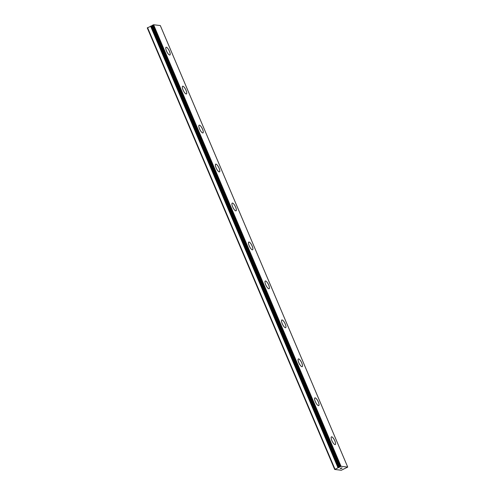 <?xml version="1.0" encoding="UTF-8"?>
<svg xmlns="http://www.w3.org/2000/svg" width="495" height="495" viewBox="0 0 495 495"><rect width="100%" height="100%" fill="white"/><g stroke="black" fill="none" stroke-linecap="round" stroke-linejoin="round"><path stroke-width="0.74" d="M345.262 468.282L347.725 467.094L341.024 466.284L338.828 467.515L151.408 25.975L147.275 27.918L334.694 469.452L341.296 470.25L345.269 468.289M152.12 25.765L151.414 25.988M166.066 47.273A4.306 1.287 -116.4 0 1 169.482 51.313A4.306 1.287 -116.4 0 1 169.884 54.988A4.306 1.287 -116.4 0 1 166.481 50.948A4.306 1.287 -116.4 0 1 166.066 47.273A4.306 1.287 -116.4 0 1 169.469 51.319A4.306 1.287 -116.4 0 1 169.89 54.988M186.002 90.276A4.306 1.287 -116.4 0 1 186.423 93.951A4.306 1.287 -116.4 0 1 183.02 89.904A4.306 1.287 -116.4 0 1 182.606 86.229A4.306 1.287 -116.4 0 1 186.002 90.276M182.606 86.229A4.306 1.287 -116.4 0 1 186.015 90.269A4.306 1.287 -116.4 0 1 186.429 93.945M199.138 125.192A4.306 1.287 -116.4 0 1 202.542 129.232A4.306 1.287 -116.4 0 1 202.962 132.907M202.554 129.226A4.306 1.287 -116.4 0 1 202.969 132.901A4.306 1.287 -116.4 0 1 199.553 128.867A4.306 1.287 -116.4 0 1 199.145 125.186A4.306 1.287 -116.4 0 1 202.554 129.226M219.081 168.195A4.306 1.287 -116.4 0 1 219.495 171.864A4.306 1.287 -116.4 0 1 216.092 167.824A4.306 1.287 -116.4 0 1 215.678 164.148A4.306 1.287 -116.4 0 1 219.081 168.195M215.678 164.148A4.306 1.287 -116.4 0 1 219.093 168.189A4.306 1.287 -116.4 0 1 219.502 171.864M232.217 203.105A4.306 1.287 -116.4 0 1 235.626 207.145A4.306 1.287 -116.4 0 1 236.041 210.821A4.306 1.287 -116.4 0 1 232.631 206.78A4.306 1.287 -116.4 0 1 232.217 203.105A4.306 1.287 -116.4 0 1 235.614 207.151A4.306 1.287 -116.4 0 1 236.035 210.827M248.75 242.067A4.306 1.287 -116.4 0 1 252.153 246.108A4.306 1.287 -116.4 0 1 252.574 249.783A4.306 1.287 -116.4 0 1 249.164 245.743A4.306 1.287 -116.4 0 1 248.756 242.061A4.306 1.287 -116.4 0 1 252.165 246.102A4.306 1.287 -116.4 0 1 252.58 249.783M265.289 281.024A4.306 1.287 -116.4 0 1 268.705 285.064A4.306 1.287 -116.4 0 1 269.113 288.74A4.306 1.287 -116.4 0 1 265.704 284.699A4.306 1.287 -116.4 0 1 265.289 281.024A4.306 1.287 -116.4 0 1 268.692 285.071A4.306 1.287 -116.4 0 1 269.107 288.74M281.822 319.987A4.306 1.287 -116.4 0 1 285.225 324.027A4.306 1.287 -116.4 0 1 285.646 327.702A4.306 1.287 -116.4 0 1 282.237 323.656A4.306 1.287 -116.4 0 1 281.828 319.98A4.306 1.287 -116.4 0 1 285.238 324.021A4.306 1.287 -116.4 0 1 285.652 327.696M298.367 358.943A4.306 1.287 -116.4 0 1 301.777 362.977A4.306 1.287 -116.4 0 1 302.185 366.659A4.306 1.287 -116.4 0 1 298.776 362.618A4.306 1.287 -116.4 0 1 298.367 358.943A4.306 1.287 -116.4 0 1 301.764 362.983A4.306 1.287 -116.4 0 1 302.179 366.659M314.894 397.9A4.306 1.287 -116.4 0 1 318.304 401.946A4.306 1.287 -116.4 0 1 318.718 405.615A4.306 1.287 -116.4 0 1 315.315 401.575A4.306 1.287 -116.4 0 1 314.9 397.9A4.306 1.287 -116.4 0 1 318.316 401.94A4.306 1.287 -116.4 0 1 318.724 405.615M331.44 436.856A4.306 1.287 -116.4 0 1 334.849 440.897A4.306 1.287 -116.4 0 1 335.257 444.578A4.306 1.287 -116.4 0 1 331.848 440.531A4.306 1.287 -116.4 0 1 331.44 436.856A4.306 1.287 -116.4 0 1 334.837 440.903A4.306 1.287 -116.4 0 1 335.264 444.572M341.377 467.961L340.876 468.208L341.377 467.961M340.795 468.251L340.294 468.499L340.795 468.245M340.176 468.53L341.717 467.948M341.612 468.128L342.119 467.998M340.801 468.561L342.039 468.041M340.647 468.592L341.074 468.592M338.828 467.503L151.241 25.95M334.694 469.452L338.66 467.484M347.725 467.094L160.306 25.561L153.605 24.75L152.027 25.554L339.446 467.076M341.024 466.284L153.605 24.75M340.399 466.5L152.98 24.967M334.985 469.18L147.566 27.652M339.725 466.835L152.305 25.301M339.644 466.89L152.225 25.356M339.471 467.057L152.052 25.523M338.561 467.509L151.142 25.975M338.128 467.645L150.709 26.111M337.992 467.695L150.573 26.161M339.446 467.088L152.027 25.554"/></g></svg>
